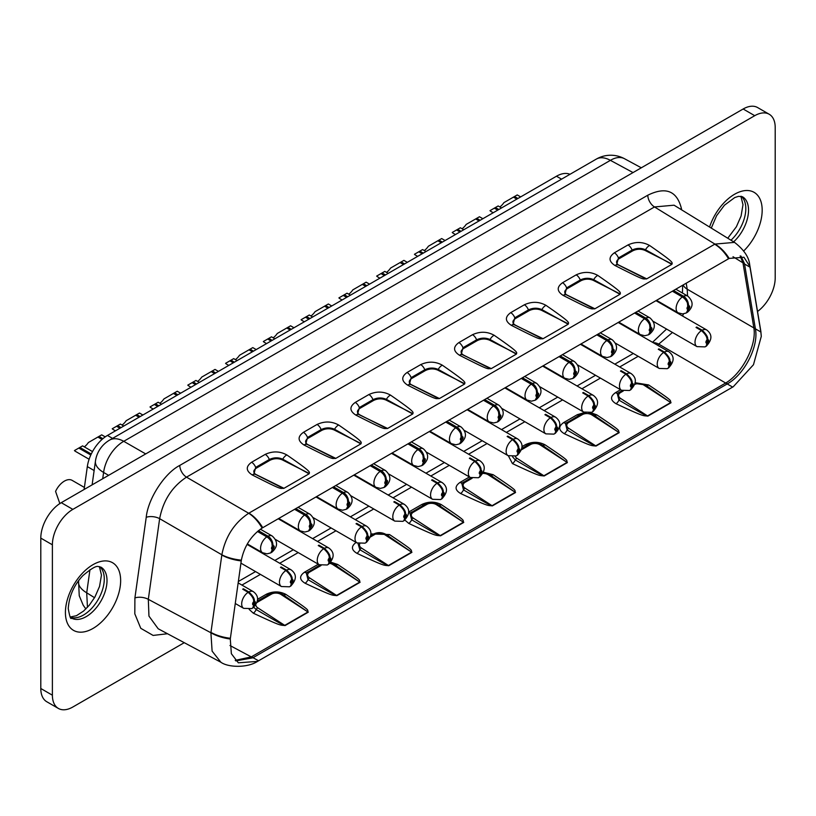 <?xml version="1.0" encoding="UTF-8"?>
<svg xmlns="http://www.w3.org/2000/svg" width="816" height="816" viewBox="0 0 816 816"><rect width="100%" height="100%" fill="white"/><g stroke="black" fill="none" stroke-linecap="round" stroke-linejoin="round"><path stroke-width="1.22" d="M757.534 311.488A28.927 16.708 120 0 0 775.2 277.889L775.2 127.5A28.927 16.708 120 0 0 769.213 114.25A28.927 16.708 120 0 0 754.739 115.688L72.848 509.378A28.927 16.708 120 0 0 52.387 544.802L52.387 695.201A28.927 16.708 120 0 0 58.385 708.441A28.927 16.708 120 0 0 72.848 707.003L184.263 642.682M681.625 209.845L681.37 208.345C676.872 190.822 665.683 186.436 647.802 195.208L179.795 465.406C164.618 473.137 148.002 498.739 146.227 517.313L134.905 597.965L134.813 613.836L140.77 628.31L153.122 635.429L167.515 633.736M179.795 465.406A9.639 5.569 -120 0 0 186.497 477.146C172.135 486.622 163.18 500.463 159.64 518.67L148.318 599.332L148.951 616.1L158.182 628.759L220.891 662.245C228.082 667.519 247.36 668.09 257.489 661.409L733.258 386.743L753.464 364.742L761.287 336.365L760.961 332.622A28.927 19.717 -8.4 0 0 760.828 331.204A28.927 19.717 -8.4 0 0 760.757 330.806M734.533 242.393L674.057 205.193L654.503 206.948L186.497 477.146L248.707 513.264C234.365 522.791 225.41 536.632 221.85 554.788L210.905 632.757L212.109 651.137L220.891 662.245M614.387 252.807C608.43 257.111 608.624 261.344 614.968 265.496C646.731 281.591 642.039 278.725 646.731 278.858L671.823 264.374C672.313 262.426 675.322 263.333 649.607 245.494C642.682 241.699 635.491 241.516 628.024 244.933L614.387 252.807A6.752 3.896 -120 0 1 618.457 257.948L616.825 264.149M562.561 282.724C556.604 287.028 556.798 291.261 563.152 295.412C594.905 311.508 590.213 308.642 594.905 308.785L619.997 294.29C620.497 292.352 623.506 293.26 597.791 275.41C590.855 271.616 583.664 271.432 576.198 274.849L562.561 282.724A6.752 3.896 -120 0 1 566.63 287.875L564.998 294.076M510.734 312.64C504.778 316.955 504.971 321.178 511.326 325.329C543.089 341.435 538.387 338.569 543.079 338.701L568.181 324.217C568.67 322.269 571.679 323.177 545.965 305.337C539.039 301.543 531.838 301.349 524.372 304.776L510.734 312.64A6.752 3.896 -120 0 1 514.804 317.791L513.172 323.993M458.908 342.567C452.951 346.871 453.145 351.104 459.5 355.256C491.263 371.351 486.56 368.485 491.263 368.618L516.355 354.134C516.844 352.186 519.853 353.093 494.139 335.254C487.213 331.459 480.012 331.276 472.546 334.693L458.908 342.567A6.752 3.896 -120 0 1 462.978 347.708L461.356 353.909M407.082 372.484C401.125 376.798 401.329 381.021 407.674 385.172C439.436 401.268 434.744 398.412 439.436 398.545L464.528 384.061C465.018 382.112 468.027 383.02 442.313 365.18C435.387 361.376 428.186 361.192 420.719 364.609L407.082 372.484A6.752 3.896 -120 0 1 411.162 377.635L409.53 383.836M355.266 402.41C349.309 406.715 349.503 410.948 355.847 415.099C387.61 431.195 382.918 428.329 387.61 428.461L412.702 413.977C413.202 412.029 416.211 412.937 390.487 395.097C383.561 391.303 376.37 391.109 368.903 394.536L355.266 402.41A6.752 3.896 -120 0 1 359.336 407.551L357.704 413.753M303.44 432.327C297.483 436.631 297.677 440.864 304.031 445.016C335.784 461.111 331.092 458.245 335.784 458.388L360.876 443.894C361.376 441.946 364.385 442.853 338.671 425.014C331.735 421.219 324.544 421.036 317.077 424.453L303.44 432.327A6.752 3.896 -120 0 1 307.51 437.468L305.878 443.669M251.614 462.244C245.657 466.558 245.851 470.781 252.205 474.932C283.968 491.028 279.266 488.172 283.968 488.305L309.06 473.821C309.55 471.872 312.559 472.78 286.844 454.94C279.919 451.146 272.717 450.952 265.251 454.369L251.614 462.244A6.752 3.896 -120 0 1 255.683 467.395L254.051 473.596M760.961 332.622L749.894 266.526L743.947 257.244L729.157 258.417L262.099 528.074C251.165 535.551 244.259 546.241 241.352 560.143L230.285 639.01A28.927 13.913 -170.9 0 1 210.905 632.757L148.318 599.332A9.639 4.519 -172 0 0 134.905 597.965M230.285 639.01L231.367 653.718L238.333 662.806L257.499 661.399M740.979 256.081L744.498 263.69L755.463 329.174C758.747 346.474 744.457 374.391 727.515 383.765L252.817 657.829L235.793 660.909M687.572 295.994L687.205 289.19L753.862 327.93C756.86 345.015 742.315 373.432 725.669 383.02L251.287 656.9A21.216 10.996 -115.5 0 0 252.817 657.829M635.062 383.469L645.201 384.887A2.897 1.561 123 0 1 645.272 384.928L670.701 402.543L647.527 415.936A5.783 3.335 -120 0 0 647.853 416.129C642.406 415.426 645.15 417.313 616.07 403.736C610.266 400.238 610.062 396.545 615.468 392.669L620.558 389.732M635.215 382.745L648.628 384.948C675.862 403.165 669.181 399.605 671.038 402.747L647.853 416.129M588.877 413.131L593.375 414.803A2.897 1.561 123 0 1 593.446 414.854L618.885 432.47L595.7 445.852A5.783 3.335 -120 0 0 596.027 446.046C590.58 445.342 593.334 447.239 564.254 433.663C558.45 430.154 558.246 426.462 563.642 422.586L577.279 414.712L584.582 412.508M590.774 412.692L596.802 414.865C624.036 433.092 617.355 429.522 619.211 432.664L596.027 446.046M528.758 444.496A2.897 1.673 60 0 1 528.992 444.302C533.195 442.272 537.377 442.415 541.549 444.72A2.897 1.561 123 0 1 541.62 444.771L567.059 462.386L543.874 475.769A5.783 3.335 -120 0 0 544.201 475.973C538.764 475.269 541.508 477.156 512.428 463.58L508.399 455.838M522.026 446.617L525.453 444.638C532.195 441.507 538.703 441.558 544.986 444.781C572.22 463.009 565.539 459.439 567.385 462.58L544.201 475.973M483.215 472.79L489.733 474.647A2.897 1.561 123 0 1 489.794 474.698L515.233 492.303L492.048 505.696A5.783 3.335 -120 0 0 492.374 505.889C486.938 505.186 489.682 507.073 460.601 493.507C454.798 489.998 454.594 486.305 459.989 482.429L469.445 476.972M483.46 472.229L493.16 474.708C520.394 492.925 513.713 489.365 515.559 492.507L492.374 505.889M425.105 504.339A2.897 1.673 60 0 1 425.34 504.145C429.542 502.115 433.735 502.258 437.906 504.563A2.897 1.561 123 0 1 437.978 504.614L463.406 522.23L440.222 535.612A5.783 3.335 -120 0 0 440.558 535.816C435.112 535.112 437.855 536.999 408.775 523.423L404.848 520.057M408.694 512.05L421.811 504.482C428.543 501.35 435.061 501.401 441.334 504.625C468.568 522.852 461.887 519.282 463.743 522.424L440.558 535.816M373.279 534.256A2.897 1.673 60 0 1 373.524 534.062C377.716 532.032 381.908 532.175 386.08 534.48A2.897 1.561 123 0 1 386.152 534.531L411.59 552.146L388.406 565.529A5.783 3.335 -120 0 0 388.732 565.733C383.285 565.029 386.029 566.916 356.959 553.34C351.145 549.841 350.951 546.149 356.347 542.273M370.913 533.909L389.507 534.551C416.741 552.769 410.06 549.199 411.917 552.35L388.732 565.733M330.205 562.816L334.254 564.407A2.897 1.561 123 0 1 334.325 564.458L359.764 582.073L336.58 595.456A5.783 3.335 -120 0 0 336.906 595.649C331.459 594.946 334.213 596.833 305.133 583.267C299.329 579.758 299.125 576.065 304.521 572.189L318.342 564.213M330.766 562.163L337.691 564.468C364.915 582.695 358.234 579.125 360.091 582.267L336.906 595.649M269.637 594.099A2.897 1.673 60 0 1 269.872 593.905C274.074 591.875 278.256 592.018 282.438 594.323A2.897 1.561 123 0 1 282.499 594.374L307.938 611.99L284.753 625.372A5.783 3.335 -120 0 0 285.08 625.576C279.643 624.872 282.387 626.759 253.307 613.183L249.166 609.389M257.581 599.291L266.332 594.242C273.074 591.11 279.582 591.161 285.865 594.385C313.099 612.612 306.418 609.042 308.264 612.184L285.08 625.576M657.482 345.158L672.466 332.459M682.584 316.037L683.502 313.854M740.143 255.928L742.968 262.854A21.216 12.393 164.7 0 1 744.498 263.69M229.969 645.517L251.287 656.9L235.232 660.358M241.352 560.143A28.927 13.046 -173.5 0 1 221.85 554.788L159.64 518.67A9.639 4.519 -172 0 0 146.227 517.313M262.099 528.074A28.927 16.198 -118.5 0 0 248.707 513.264L714.918 244.096L654.503 206.948A9.639 5.569 -120 0 1 647.802 195.208M749.894 266.526A28.927 18.819 -10.9 0 0 749.669 264.619L749.843 265.567A28.927 19.349 -9.5 0 0 749.751 265.098M729.157 258.417A28.927 17.207 -121.6 0 0 714.918 244.096L734.522 242.383M733.003 256.724L742.968 262.854L753.862 327.93A21.216 15.3 175.3 0 1 755.463 329.174M653.279 342.74A17.36 10.027 60 0 1 659.012 344.27L725.669 383.02A21.216 13.372 -124.8 0 0 727.515 383.765M705.707 346.443A7.711 4.049 -124.2 0 0 706.279 346.168A7.711 4.049 -124.2 0 0 706.993 345.362L706.615 345.148M706.993 345.362L707.625 339.711C708.237 337.416 706.421 334.254 702.168 330.215A9.639 5.569 -60 0 1 706.646 329.929C712.429 334.315 712.307 339.731 706.279 346.168M706.942 343.148L706.942 340.099A1.928 1.112 120 0 0 705.922 342.21A1.928 1.112 120 0 0 706.942 343.148L706.309 345.76A7.711 4.825 64.5 0 1 705.024 346.882L697.007 346.627A9.639 5.569 -60 0 1 695.467 339.119A9.639 5.569 -60 0 1 701.485 330.613C705.616 334.407 707.431 337.569 706.942 340.099M696.711 327.859L696.711 327.063L702.168 330.215M696.711 327.063A9.639 5.569 120 0 0 696.028 327.461L701.485 330.613M667.927 368.251A7.711 4.049 -124.2 0 0 668.498 367.975A7.711 4.049 -124.2 0 0 669.212 367.18L668.834 366.955M669.212 367.18L669.844 361.519C670.456 359.234 668.641 356.072 664.387 352.033A9.639 5.569 -60 0 1 668.875 351.737C674.659 356.133 674.536 361.539 668.498 367.975M669.161 364.956L669.161 361.906A1.928 1.112 120 0 0 668.141 364.028A1.928 1.112 120 0 0 669.161 364.956L668.539 367.567A7.711 4.825 64.5 0 1 667.253 368.689L659.226 368.444A9.639 5.569 -60 0 1 657.686 360.927A9.639 5.569 -60 0 1 663.714 352.42C667.835 356.215 669.661 359.377 669.161 361.906M658.94 349.666L658.94 348.881L664.387 352.033M658.94 348.881A9.639 5.569 120 0 0 658.257 349.268L663.714 352.42M630.156 390.058A7.711 4.049 -124.2 0 0 630.727 389.783A7.711 4.049 -124.2 0 0 631.441 388.987L631.054 388.763M631.441 388.987L632.074 383.326C632.686 381.041 630.87 377.879 626.617 373.84A9.639 5.569 -60 0 1 631.094 373.544C636.878 377.941 636.755 383.357 630.727 389.783M631.39 386.774L631.39 383.724A1.928 1.112 120 0 0 630.37 385.835A1.928 1.112 120 0 0 631.39 386.774L630.758 389.385A7.711 4.825 64.5 0 1 629.473 390.497L621.455 390.252A9.639 5.569 -60 0 1 619.915 382.745A9.639 5.569 -60 0 1 625.933 374.228C630.064 378.022 631.88 381.184 631.39 383.724M621.16 371.474L621.16 370.688L626.617 373.84M621.16 370.688A9.639 5.569 120 0 0 620.476 371.086L625.933 374.228M592.375 411.866A7.711 4.049 -124.2 0 0 592.946 411.59A7.711 4.049 -124.2 0 0 593.66 410.795L593.283 410.581M593.66 410.795L594.293 405.134C594.905 402.849 593.089 399.687 588.836 395.648A9.639 5.569 -60 0 1 593.324 395.362C599.107 399.748 598.975 405.164 592.946 411.59M593.609 408.581L593.609 405.532A1.928 1.112 120 0 0 592.589 407.643A1.928 1.112 120 0 0 593.609 408.581L592.977 411.193A7.711 4.825 64.5 0 1 591.692 412.315L583.675 412.06A9.639 5.569 -60 0 1 582.134 404.552A9.639 5.569 -60 0 1 588.152 396.046C592.283 399.84 594.099 403.002 593.609 405.532M583.379 393.281L583.379 392.496L588.836 395.648M583.379 392.496A9.639 5.569 120 0 0 582.706 392.894L588.152 396.046M554.594 433.684A7.711 4.049 -124.2 0 0 555.166 433.408A7.711 4.049 -124.2 0 0 555.89 432.602L555.502 432.388M555.89 432.602L556.512 426.952C557.134 424.657 555.308 421.495 551.065 417.455A9.639 5.569 -60 0 1 555.543 417.17C561.326 421.556 561.204 426.972 555.166 433.408M555.839 430.389L555.839 427.339A1.928 1.112 120 0 0 554.809 429.461A1.928 1.112 120 0 0 555.839 430.389L555.206 433A7.711 4.825 64.5 0 1 553.921 434.122L545.894 433.867A9.639 5.569 -60 0 1 544.354 426.36A9.639 5.569 -60 0 1 550.382 417.853C554.503 421.648 556.328 424.81 555.839 427.339M545.608 415.099L545.608 414.314L551.065 417.455M545.608 414.314A9.639 5.569 120 0 0 544.925 414.701L550.382 417.853M516.824 455.491A7.711 4.049 -124.2 0 0 517.395 455.216A7.711 4.049 -124.2 0 0 518.109 454.42L517.732 454.196M518.109 454.42L518.741 448.759C519.353 446.474 517.538 443.312 513.284 439.273A9.639 5.569 -60 0 1 517.762 438.977C523.546 443.374 523.423 448.78 517.395 455.216M518.058 452.197L518.058 449.147A1.928 1.112 120 0 0 517.038 451.268A1.928 1.112 120 0 0 518.058 452.197L517.426 454.808A7.711 4.825 64.5 0 1 516.14 455.93L508.123 455.685A9.639 5.569 -60 0 1 506.583 448.178A9.639 5.569 -60 0 1 512.601 439.661C516.732 443.455 518.548 446.617 518.058 449.147M507.827 436.907L507.827 436.121L513.284 439.273M507.827 436.121A9.639 5.569 120 0 0 507.144 436.509L512.601 439.661M479.043 477.299A7.711 4.049 -124.2 0 0 479.614 477.023A7.711 4.049 -124.2 0 0 480.328 476.228L479.951 476.003M480.328 476.228L480.961 470.567C481.573 468.282 479.757 465.12 475.504 461.081A9.639 5.569 -60 0 1 479.992 460.785C485.775 465.181 485.653 470.597 479.614 477.023M480.277 474.014L480.277 470.965A1.928 1.112 120 0 0 479.257 473.076A1.928 1.112 120 0 0 480.277 474.014L479.645 476.626A7.711 4.825 64.5 0 1 478.37 477.737L470.342 477.493A9.639 5.569 -60 0 1 468.802 469.985A9.639 5.569 -60 0 1 474.83 461.468C478.951 465.263 480.767 468.425 480.277 470.965M470.057 458.714L470.057 457.929L475.504 461.081M470.057 457.929A9.639 5.569 120 0 0 469.373 458.327L474.83 461.468M441.262 499.106A7.711 4.049 -124.2 0 0 441.844 498.831A7.711 4.049 -124.2 0 0 442.558 498.035L442.17 497.821M442.558 498.035L443.19 492.374C443.802 490.09 441.976 486.928 437.733 482.888A9.639 5.569 -60 0 1 442.211 482.603C447.994 486.989 447.872 492.405 441.844 498.831M442.507 495.822L442.507 492.772A1.928 1.112 120 0 0 441.476 494.884A1.928 1.112 120 0 0 442.507 495.822L441.874 498.433A7.711 4.825 64.5 0 1 440.589 499.555L432.572 499.3A9.639 5.569 -60 0 1 431.021 491.793A9.639 5.569 -60 0 1 437.05 483.286C441.181 487.081 442.996 490.243 442.507 492.772M432.276 480.532L432.276 479.737L437.733 482.888M432.276 479.737A9.639 5.569 120 0 0 431.593 480.134L437.05 483.286M403.492 520.924A7.711 4.049 -124.2 0 0 404.063 520.649A7.711 4.049 -124.2 0 0 404.777 519.853L404.399 519.629M404.777 519.853L405.409 514.192C406.021 511.897 404.206 508.735 399.952 504.696A9.639 5.569 -60 0 1 404.43 504.41C410.213 508.807 410.091 514.213 404.063 520.649M404.726 517.63L404.726 514.58A1.928 1.112 120 0 0 403.706 516.701A1.928 1.112 120 0 0 404.726 517.63L404.093 520.241A7.711 4.825 64.5 0 1 402.808 521.363L394.791 521.108A9.639 5.569 -60 0 1 393.251 513.601A9.639 5.569 -60 0 1 399.269 505.094C403.4 508.888 405.215 512.05 404.726 514.58M394.495 502.34L394.495 501.554L399.952 504.696M394.495 501.554A9.639 5.569 120 0 0 393.812 501.942L399.269 505.094M365.711 542.732A7.711 4.049 -124.2 0 0 366.282 542.456A7.711 4.049 -124.2 0 0 366.996 541.661L366.619 541.436M366.996 541.661L367.628 536C368.251 533.715 366.425 530.553 362.182 526.514A9.639 5.569 -60 0 1 366.659 526.218C372.443 530.614 372.32 536.02 366.282 542.456M366.945 539.437L366.945 536.398A1.928 1.112 120 0 0 365.925 538.509A1.928 1.112 120 0 0 366.945 539.437L366.323 542.048A7.711 4.825 64.5 0 1 365.038 543.17L357.01 542.926A9.639 5.569 -60 0 1 355.47 535.418A9.639 5.569 -60 0 1 361.498 526.901C365.619 530.696 367.445 533.858 366.945 536.398M356.725 524.147L356.725 523.362L362.182 526.514M356.725 523.362A9.639 5.569 120 0 0 356.041 523.75L361.498 526.901M327.94 564.539A7.711 4.049 -124.2 0 0 328.511 564.264A7.711 4.049 -124.2 0 0 329.225 563.468L328.838 563.254M329.225 563.468L329.858 557.807C330.47 555.523 328.654 552.361 324.401 548.321A9.639 5.569 -60 0 1 328.879 548.026C334.662 552.422 334.54 557.838 328.511 564.264M329.174 561.255L329.174 558.205A1.928 1.112 120 0 0 328.154 560.317A1.928 1.112 120 0 0 329.174 561.255L328.542 563.866A7.711 4.825 64.5 0 1 327.257 564.988L319.24 564.733A9.639 5.569 -60 0 1 317.699 557.226A9.639 5.569 -60 0 1 323.717 548.719C327.848 552.503 329.664 555.665 329.174 558.205M318.944 545.955L318.944 545.17L324.401 548.321M318.944 545.17A9.639 5.569 120 0 0 318.26 545.567L323.717 548.719M290.159 586.347A7.711 4.049 -124.2 0 0 290.731 586.072A7.711 4.049 -124.2 0 0 291.445 585.276L291.067 585.062M291.445 585.276L292.077 579.615C292.689 577.33 290.873 574.168 286.62 570.129A9.639 5.569 -60 0 1 291.108 569.843C296.891 574.229 296.759 579.646 290.731 586.072M291.394 583.063L291.394 580.013A1.928 1.112 120 0 0 290.374 582.124A1.928 1.112 120 0 0 291.394 583.063L290.761 585.674A7.711 4.825 64.5 0 1 289.476 586.796L281.459 586.541A9.639 5.569 -60 0 1 279.919 579.034A9.639 5.569 -60 0 1 285.937 570.527C290.068 574.321 291.883 577.483 291.394 580.013M281.163 567.773L281.163 566.977L286.62 570.129M281.163 566.977A9.639 5.569 120 0 0 280.49 567.375L285.937 570.527M252.379 608.165A7.711 4.049 -124.2 0 0 252.95 607.889A7.711 4.049 -124.2 0 0 253.674 607.094L253.286 606.869M253.674 607.094L254.296 601.433C254.918 599.148 253.093 595.976 248.849 591.937A9.639 5.569 -60 0 1 253.327 591.651C259.111 596.047 258.988 601.453 252.95 607.889M253.623 604.87L253.623 601.82A1.928 1.112 120 0 0 252.593 603.942A1.928 1.112 120 0 0 253.623 604.87L252.991 607.481A7.711 4.825 64.5 0 1 251.705 608.603L243.688 608.348A9.639 5.569 -60 0 1 242.138 600.841A9.639 5.569 -60 0 1 248.166 592.334C252.287 596.129 254.113 599.291 253.623 601.82M243.392 589.58L243.392 588.795L248.849 591.937M243.392 588.795A9.639 5.569 120 0 0 242.709 589.183L248.166 592.334M682.349 296.963A7.711 4.049 55.8 0 1 687.419 302.94L688.051 309.335L686.327 312.977L682.553 313.936L678.116 312.814A9.639 5.569 -60 0 1 676.535 305.47A9.639 5.569 -60 0 1 682.349 296.963L672.364 291.19M688.735 305.888L688.735 308.938A1.928 1.112 120 0 0 689.755 306.826A1.928 1.112 120 0 0 688.735 305.888L688.102 302.552A7.711 4.825 -115.5 0 0 683.533 296.269A9.639 5.569 -60 0 1 687.766 296.106C693.692 301.532 693.518 306.969 687.256 312.436L688.735 308.938M688.102 302.552L686.878 301.838M673.547 290.506L683.533 296.269M644.569 318.77A7.711 4.049 55.8 0 1 649.648 324.748L650.281 331.143L648.547 334.784L644.773 335.743L640.346 334.621A9.639 5.569 -60 0 1 638.755 327.277A9.639 5.569 -60 0 1 644.569 318.77L634.583 313.007M650.954 327.695L650.954 330.745A1.928 1.112 120 0 0 651.984 328.634A1.928 1.112 120 0 0 650.954 327.695L650.332 324.36L649.097 323.646M649.006 334.489L650.954 330.745M650.332 324.36A7.711 4.825 -115.5 0 0 645.762 318.087A9.639 5.569 -60 0 1 649.985 317.914C655.911 323.34 655.748 328.777 649.475 334.244M635.776 312.314L645.762 318.087M606.788 340.578A7.711 4.049 55.8 0 1 611.867 346.565L612.5 352.951L610.766 356.592L607.002 357.551L602.565 356.429A9.639 5.569 -60 0 1 600.974 349.085A9.639 5.569 -60 0 1 606.788 340.578L596.802 334.815M613.183 349.513L613.183 352.553A1.928 1.112 120 0 0 614.203 350.441A1.928 1.112 120 0 0 613.183 349.513L612.551 346.168L611.327 345.464M611.225 356.296L613.183 352.553M612.551 346.168A7.711 4.825 -115.5 0 0 607.981 339.895A9.639 5.569 -60 0 1 612.204 339.731C618.14 345.148 617.967 350.594 611.704 356.051M597.995 334.132L607.981 339.895M569.017 362.386A7.711 4.049 55.8 0 1 574.087 368.373L574.719 374.758L572.995 378.4L569.221 379.358L564.784 378.247A9.639 5.569 -60 0 1 563.203 370.892A9.639 5.569 -60 0 1 569.017 362.386L559.031 356.623M575.402 371.321L575.402 374.371A1.928 1.112 120 0 0 576.433 372.249A1.928 1.112 120 0 0 575.402 371.321L574.77 367.975L573.546 367.271M573.444 378.114L575.402 374.371M574.77 367.975A7.711 4.825 -115.5 0 0 570.2 361.702A9.639 5.569 -60 0 1 574.433 361.539C580.36 366.955 580.186 372.402 573.923 377.859M560.215 355.939L570.2 361.702M531.236 384.203A7.711 4.049 55.8 0 1 536.316 390.181L536.948 396.576L535.214 400.217L531.44 401.176L527.014 400.054A9.639 5.569 -60 0 1 525.422 392.71A9.639 5.569 -60 0 1 531.236 384.203L521.251 378.44M537.632 393.128L537.632 396.178A1.928 1.112 120 0 0 538.652 394.067A1.928 1.112 120 0 0 537.632 393.128L536.999 389.793L535.775 389.079M535.673 399.922L537.632 396.178M536.999 389.793A7.711 4.825 -115.5 0 0 532.43 383.51A9.639 5.569 -60 0 1 536.653 383.347C542.579 388.773 542.416 394.21 536.153 399.677M522.444 377.747L532.43 383.51M493.466 406.011A7.711 4.049 55.8 0 1 498.535 411.988L499.168 418.384L497.434 422.025L493.67 422.984L489.233 421.862A9.639 5.569 -60 0 1 487.652 414.518A9.639 5.569 -60 0 1 493.466 406.011L483.48 400.248M499.851 414.936L499.851 417.986A1.928 1.112 120 0 0 500.871 415.874A1.928 1.112 120 0 0 499.851 414.936L499.219 411.601L497.995 410.897M497.893 421.729L499.851 417.986M499.219 411.601A7.711 4.825 -115.5 0 0 494.649 405.328A9.639 5.569 -60 0 1 498.872 405.164C504.808 410.581 504.635 416.017 498.372 421.484M484.663 399.565L494.649 405.328M455.685 427.819A7.711 4.049 55.8 0 1 460.765 433.806L461.397 440.191L459.663 443.833L455.889 444.791L451.452 443.669A9.639 5.569 -60 0 1 449.871 436.325A9.639 5.569 -60 0 1 455.685 427.819L445.699 422.056M462.07 436.754L462.07 439.804A1.928 1.112 120 0 0 463.1 437.682A1.928 1.112 120 0 0 462.07 436.754L461.438 433.408L460.214 432.704M460.112 443.537L462.07 439.804M461.438 433.408A7.711 4.825 -115.5 0 0 456.868 427.135A9.639 5.569 -60 0 1 461.101 426.972C467.027 432.388 466.864 437.835 460.591 443.292M446.893 421.372L456.868 427.135M417.904 449.626A7.711 4.049 55.8 0 1 422.984 455.614L423.616 461.999L421.882 465.64L418.108 466.609L413.681 465.487A9.639 5.569 -60 0 1 412.09 458.143A9.639 5.569 -60 0 1 417.904 449.626L407.918 443.863M424.3 458.561L424.3 461.611A1.928 1.112 120 0 0 425.32 459.49A1.928 1.112 120 0 0 424.3 458.561L423.667 455.216L422.443 454.512M422.341 465.355L424.3 461.611M423.667 455.216A7.711 4.825 -115.5 0 0 419.098 448.943A9.639 5.569 -60 0 1 423.32 448.78C429.247 454.196 429.083 459.643 422.821 465.11M409.112 443.18L419.098 448.943M380.134 471.444A7.711 4.049 55.8 0 1 385.203 477.421L385.835 483.817L384.112 487.458L380.338 488.417L375.901 487.295A9.639 5.569 -60 0 1 374.32 479.951A9.639 5.569 -60 0 1 380.134 471.444L370.148 465.681M386.519 480.369L386.519 483.419A1.928 1.112 120 0 0 387.539 481.307A1.928 1.112 120 0 0 386.519 480.369L385.886 477.034L384.662 476.32M384.56 487.162L386.519 483.419M385.886 477.034A7.711 4.825 -115.5 0 0 381.317 470.75A9.639 5.569 -60 0 1 385.55 470.587C391.476 476.014 391.303 481.45 385.04 486.917M371.331 464.987L381.317 470.75M342.353 493.252A7.711 4.049 55.8 0 1 347.432 499.239L348.065 505.624L346.331 509.266L342.557 510.224L338.13 509.102A9.639 5.569 -60 0 1 336.539 501.758A9.639 5.569 -60 0 1 342.353 493.252L332.367 487.489M348.748 502.177L348.748 505.226A1.928 1.112 120 0 0 349.768 503.115A1.928 1.112 120 0 0 348.748 502.177L348.116 498.841L346.882 498.137M346.79 508.97L348.748 505.226M348.116 498.841A7.711 4.825 -115.5 0 0 343.546 492.568A9.639 5.569 -60 0 1 347.769 492.405C353.695 497.821 353.532 503.258 347.269 508.725M333.56 486.805L343.546 492.568M304.572 515.059A7.711 4.049 55.8 0 1 309.652 521.047L310.284 527.432L308.55 531.073L304.786 532.032L300.349 530.91A9.639 5.569 -60 0 1 298.758 523.566A9.639 5.569 -60 0 1 304.572 515.059L294.586 509.296M310.967 523.994L310.967 527.044A1.928 1.112 120 0 0 311.987 524.923A1.928 1.112 120 0 0 310.967 523.994L310.335 520.649L309.111 519.945M309.009 530.777L310.967 527.044M310.335 520.649A7.711 4.825 -115.5 0 0 305.765 514.376A9.639 5.569 -60 0 1 309.988 514.213C315.925 519.629 315.751 525.076 309.488 530.533M295.78 508.613L305.765 514.376M266.801 536.877A7.711 4.049 55.8 0 1 271.881 542.854L272.503 549.239L270.779 552.881L267.005 553.85L262.568 552.728A9.639 5.569 -60 0 1 260.987 545.384A9.639 5.569 -60 0 1 266.801 536.877L257.458 531.481M273.187 545.802L273.187 548.852A1.928 1.112 120 0 0 274.217 546.74A1.928 1.112 120 0 0 273.187 545.802L272.554 542.456L271.33 541.753M271.228 552.595L273.187 548.852M272.554 542.456A7.711 4.825 -115.5 0 0 267.985 536.183A9.639 5.569 -60 0 1 272.218 536.02C278.144 541.436 277.97 546.883 271.708 552.35M258.427 530.665L267.985 536.183M616.07 403.736A5.783 3.162 -64.1 0 0 618.956 400.126A2.897 1.561 -57 0 1 620.568 398.412L647.527 415.936C643.457 414.232 646.405 416.18 618.956 400.126L617.294 393.649L618.763 392.527A2.897 1.673 60 0 1 619.007 392.333A2.897 1.673 60 0 1 620.578 392.557L623.24 391.017M645.629 385.162A5.783 3.621 122.6 0 0 648.628 384.948M634.797 384.387A6.752 4.131 -176.8 0 1 643.753 385.03L670.701 402.543A5.783 3.346 -120 0 0 671.038 402.747M564.254 433.663A5.783 3.162 -64.1 0 0 567.14 430.042A2.897 1.561 -57 0 1 568.742 428.329L595.7 445.852C591.631 444.159 594.578 446.107 567.14 430.042L565.478 423.565L566.936 422.453A2.897 1.673 60 0 1 567.181 422.26A2.897 1.673 60 0 1 568.752 422.474L582.389 414.61A6.752 4.131 -176.8 0 1 591.926 414.946L618.885 432.47A5.783 3.346 -120 0 0 619.211 432.664M593.813 415.089A5.783 3.621 122.6 0 0 596.802 414.865M512.428 463.58A5.783 3.162 -64.1 0 0 515.314 459.959A2.897 1.561 -57 0 1 516.916 458.255L543.874 475.769C539.815 474.076 542.752 476.024 515.314 459.959L512.57 456.807M541.987 445.006A5.783 3.621 122.6 0 0 544.986 444.781M521.485 449.769L530.563 444.526A6.752 4.131 -176.8 0 1 540.1 444.863L567.059 462.386A5.783 3.346 -120 0 0 567.385 462.58M460.601 493.507A5.783 3.162 -64.1 0 0 463.488 489.886A2.897 1.561 -57 0 1 465.1 488.172L492.048 505.696C487.988 503.992 490.936 505.951 463.488 489.886L461.825 483.409L463.294 482.287A2.897 1.673 60 0 1 463.529 482.093A2.897 1.673 60 0 1 465.11 482.317L472.138 478.258M490.161 474.922A5.783 3.621 122.6 0 0 493.16 474.708M482.899 473.402A6.752 4.131 -176.8 0 1 488.284 474.79L515.233 492.303A5.783 3.346 -120 0 0 515.559 492.507M408.775 523.423A5.783 3.162 -64.1 0 0 411.662 519.802A2.897 1.561 -57 0 1 413.273 518.089L440.222 535.612C436.162 533.919 439.11 535.867 411.662 519.802L409.999 513.325L411.468 512.213A2.897 1.673 60 0 1 411.703 512.02A2.897 1.673 60 0 1 413.284 512.244L426.921 504.37A6.752 4.131 -176.8 0 1 436.458 504.706L463.406 522.23A5.783 3.346 -120 0 0 463.743 522.424M438.335 504.849A5.783 3.621 122.6 0 0 441.334 504.625M356.959 553.34A5.783 3.162 -64.1 0 0 359.846 549.719A2.897 1.561 -57 0 1 361.447 548.015L388.406 565.529C384.336 563.836 387.284 565.784 359.846 549.719L358.02 543.415M386.519 534.766A5.783 3.621 122.6 0 0 389.507 534.551M370.372 537.01L375.095 534.286A6.752 4.131 -176.8 0 1 384.632 534.623L411.59 552.146A5.783 3.346 -120 0 0 411.917 552.35M305.133 583.267A5.783 3.162 -64.1 0 0 308.02 579.646A2.897 1.561 -57 0 1 309.621 577.932L336.58 595.456C332.52 593.752 335.458 595.711 308.02 579.646L306.357 573.169L307.816 572.047A2.897 1.673 60 0 1 308.06 571.863A2.897 1.673 60 0 1 309.631 572.077L321.025 565.508M334.693 564.682A5.783 3.621 122.6 0 0 337.691 564.468M329.674 563.346A6.752 4.131 -176.8 0 1 332.806 564.55L359.764 582.073A5.783 3.346 -120 0 0 360.091 582.267M253.307 613.183A5.783 3.162 -64.1 0 0 256.193 609.562A2.897 1.561 -57 0 1 257.805 607.849L284.753 625.372C280.694 623.679 283.642 625.627 256.193 609.562L253.776 607.267M282.866 594.609A5.783 3.621 122.6 0 0 285.865 594.385M256.999 602.575A6.752 4.131 -176.8 0 1 257.815 602.004L271.453 594.13A6.752 4.131 -176.8 0 1 280.99 594.466L307.938 611.99A5.783 3.346 -120 0 0 308.264 612.184M616.733 264.058L646.731 278.858M618.038 264.986A6.752 3.59 118 0 0 614.968 265.496M671.823 264.374L645.527 249.757C641.039 247.819 636.562 247.931 632.094 250.073A6.752 3.896 -120 0 0 628.024 244.933M672.047 264.037L644.997 250.4A0.969 0.592 -63.2 0 0 645.527 249.757A6.752 4.06 -56.1 0 1 649.607 245.494M564.907 293.984L594.905 308.785M566.212 294.902A6.752 3.59 118 0 0 563.152 295.412M619.997 294.29L593.701 279.674C589.223 277.746 584.746 277.848 580.268 280A6.752 3.896 -120 0 0 576.198 274.849M620.221 293.964L593.181 280.316A0.969 0.592 -63.2 0 0 593.701 279.674A6.752 4.06 -56.1 0 1 597.781 275.41M511.326 325.329A6.752 3.59 118 0 1 514.386 324.829L543.079 338.701M568.181 324.217L541.885 309.601C537.397 307.663 532.919 307.765 528.442 309.917A6.752 3.896 -120 0 0 524.372 304.776M568.395 323.881L541.355 310.233A0.969 0.592 -63.2 0 0 541.885 309.601A6.752 4.06 -56.1 0 1 545.965 305.337M459.5 355.256A6.752 3.59 118 0 1 462.57 354.746L491.263 368.618M516.355 354.134L490.059 339.517C485.571 337.579 481.093 337.691 476.615 339.833A6.752 3.896 -120 0 0 472.546 334.693M516.569 353.807L489.529 340.16A0.969 0.592 -63.2 0 0 490.059 339.517A6.752 4.06 -56.1 0 1 494.139 335.254M409.438 383.744L439.436 398.545M410.744 384.662A6.752 3.59 118 0 0 407.674 385.172M464.528 384.061L438.233 369.434C433.745 367.506 429.267 367.608 424.799 369.76A6.752 3.896 -120 0 0 420.719 364.609M464.743 383.724L437.702 370.076A0.969 0.592 -63.2 0 0 438.233 369.434A6.752 4.06 -56.1 0 1 442.313 365.18M355.847 415.099A6.752 3.59 118 0 1 358.918 414.589L387.61 428.461M412.702 413.977L386.407 399.361C381.929 397.423 377.441 397.525 372.973 399.677A6.752 3.896 -120 0 0 368.903 394.536M412.927 413.641L385.876 399.993A0.969 0.592 -63.2 0 0 386.407 399.361A6.752 4.06 -56.1 0 1 390.487 395.097M305.786 443.588L335.784 458.388M307.091 444.506A6.752 3.59 118 0 0 304.031 445.016M360.876 443.894L334.58 429.277C330.103 427.339 325.625 427.451 321.147 429.593A6.752 3.896 -120 0 0 317.077 424.453M361.1 443.567L334.06 429.92A0.969 0.592 -63.2 0 0 334.58 429.277A6.752 4.06 -56.1 0 1 338.671 425.014M253.97 473.504L283.968 488.305M255.275 474.422A6.752 3.59 118 0 0 252.205 474.932M309.06 473.821L282.764 459.194C278.276 457.266 273.799 457.368 269.321 459.52A6.752 3.896 -120 0 0 265.251 454.369M309.274 473.484L282.234 459.836A0.969 0.592 -63.2 0 0 282.764 459.194A6.752 4.06 -56.1 0 1 286.844 454.94M58.385 708.441L46.787 701.75A28.927 16.708 -60 0 1 40.8 688.5L40.8 538.111A28.927 16.708 -60 0 1 61.261 502.676L743.152 108.997A28.927 16.708 -60 0 1 757.615 107.559L769.213 114.25M596.292 159.11A28.927 16.708 60 0 1 610.399 160.344A28.927 16.748 -61.6 0 1 624.515 158.722A28.927 28.927 0 0 0 596.292 159.11L109.63 440.079A28.927 16.708 60 0 1 123.746 441.313L610.399 160.344L633.022 172.574M84.109 489.488L87.322 466.599A28.927 16.708 -60 0 1 107.467 435.448L556.471 176.225A28.927 16.708 -60 0 1 569.976 174.308M493.221 212.741L491.11 211.528A15.433 8.905 -60 0 1 489.998 210.661L495.414 207.529L498.831 209.498M516.834 199.104L513.417 197.135L507.654 200.471M520.649 196.901L517.242 194.932L514.508 196.513L517.925 198.482M499.851 206.948A11.577 6.681 120 0 0 503.911 202.633L514.508 196.513M501.554 207.927L498.148 205.958L495.414 207.529M479.053 220.922L475.646 218.953L469.883 222.278M482.868 218.719L479.461 216.75L476.738 218.321L480.145 220.289M462.08 228.755A11.577 6.681 120 0 0 466.14 224.441L476.738 218.321M455.44 234.549L453.339 233.335A15.433 8.905 -60 0 1 452.227 232.468L457.643 229.347L461.05 231.316M463.774 229.735L460.367 227.766L457.643 229.347M441.272 242.729L437.866 240.761L432.103 244.086M445.097 240.526L441.691 238.558L438.957 240.128L442.364 242.097M424.3 250.563A11.577 6.681 120 0 0 428.359 246.248L438.957 240.128M417.659 256.357L415.558 255.143A15.433 8.905 -60 0 1 414.446 254.286L419.863 251.155L423.269 253.123M426.003 251.552L422.596 249.584L419.863 251.155M403.502 264.537L400.095 262.568L394.322 265.904M407.317 262.334L403.91 260.365L401.176 261.946L404.593 263.905M386.529 272.381A11.577 6.681 120 0 0 390.589 268.056L401.176 261.946M379.889 278.174L377.788 276.961A15.433 8.905 -60 0 1 376.666 276.094L382.092 272.962L385.499 274.931M388.222 273.36L384.815 271.391L382.092 272.962M365.721 286.355L362.314 284.386L356.551 287.711M369.536 284.141L366.129 282.173L363.406 283.754L366.812 285.722M348.748 294.188A11.577 6.681 120 0 0 352.808 289.874L363.406 283.754M342.108 299.982L340.007 298.768A15.433 8.905 -60 0 1 338.895 297.901L344.311 294.78L347.718 296.738M350.452 295.168L347.035 293.199L344.311 294.78M327.94 308.162L324.533 306.194L318.77 309.519M331.765 305.959L328.358 303.991L325.625 305.561L329.032 307.53M310.967 315.996A11.577 6.681 120 0 0 315.027 311.681L325.625 305.561M304.337 321.79L302.226 320.576A15.433 8.905 -60 0 1 301.114 319.719L306.53 316.588L309.947 318.556M312.671 316.975L309.264 315.007L306.53 316.588M290.17 329.97L286.763 328.001L281 331.327M293.984 327.767L290.578 325.798L287.854 327.369L291.261 329.338M273.197 337.804A11.577 6.681 120 0 0 277.256 333.489L287.854 327.369M266.557 343.607L264.455 342.383A15.433 8.905 -60 0 1 263.333 341.527L268.76 338.395L272.167 340.364M274.89 338.793L271.483 336.824L268.76 338.395M252.389 351.778L248.982 349.809L243.219 353.144M256.214 349.574L252.797 347.606L250.073 349.187L253.48 351.155M235.416 359.621A11.577 6.681 120 0 0 239.476 355.297L250.073 349.187M228.776 365.415L226.675 364.201A15.433 8.905 -60 0 1 225.563 363.334L230.979 360.203L234.386 362.171M237.119 360.601L233.713 358.632L230.979 360.203M214.618 373.595L211.201 371.627L205.438 374.952M218.433 371.382L215.026 369.413L212.293 370.994L215.71 372.963M197.635 381.429A11.577 6.681 120 0 0 201.695 377.114L212.293 370.994M191.005 387.223L188.894 386.009A15.433 8.905 -60 0 1 187.782 385.142L193.208 382.021L196.615 383.989M199.339 382.408L195.932 380.44L193.208 382.021M176.837 395.403L173.431 393.434L167.668 396.76M180.652 393.2L177.245 391.231L174.522 392.802L177.929 394.771M159.865 403.237A11.577 6.681 120 0 0 163.924 398.922L174.522 392.802M153.224 409.03L151.123 407.816A15.433 8.905 -60 0 1 150.011 406.96L155.428 403.828L158.834 405.797M161.568 404.216L158.151 402.247L155.428 403.828M139.057 417.211L135.65 415.242L129.887 418.567M142.882 415.007L139.475 413.039L136.741 414.61L140.148 416.578M122.084 425.044A11.577 6.681 120 0 0 126.143 420.73L136.741 414.61M115.444 430.848L113.342 429.634A15.433 8.905 -60 0 1 112.231 428.767L117.647 425.636L121.054 427.604M123.787 426.034L120.38 424.065L117.647 425.636M102.02 439.447L97.879 437.05L92.106 440.385M105.223 436.886L101.694 434.846L98.971 436.427L102.898 438.692M84.313 446.862A11.577 6.681 120 0 0 88.373 442.537L98.971 436.427M89.107 459.255L75.572 451.442A15.433 8.905 -60 0 1 74.45 450.575L79.876 447.443L91.259 454.022M92.514 451.595L82.6 445.873L79.876 447.443M59.894 503.707L55.57 491.405A15.433 8.905 -60 0 1 72.104 480.349L84.395 487.438M87.455 607.328L86.71 592.814L89.954 569.721M92.116 484.867L95.452 461.111A28.927 13.546 8 0 0 103.601 472.454A28.927 17.238 -60.1 0 1 123.746 441.313L145.707 453.92M709.563 227.032A39.056 22.552 -60 0 1 740.571 191.556A39.056 22.552 -60 0 1 762.175 210.212A39.056 22.552 -60 0 1 743.753 250.92M65.413 612.479A39.056 22.552 -60 0 1 93.034 564.652A39.056 22.552 -60 0 1 120.646 580.594A39.056 22.552 -60 0 1 93.034 628.422A39.056 22.552 -60 0 1 65.413 612.479M681.37 208.345A9.639 6.446 -9.5 0 0 680.473 209.141M258.58 660.797L251.44 656.819M241.934 585.072L260.416 574.393M279.704 563.264L298.197 552.585M317.485 541.447L335.978 530.777M355.266 519.639L373.748 508.97M393.037 497.831L411.529 487.152M430.817 476.024L449.31 465.344M468.588 454.206L487.081 443.537M506.369 432.398L524.861 421.719M544.15 410.591L562.632 399.911M581.92 388.783L600.413 378.104M619.701 366.965L638.194 356.296M683.125 284.978A17.36 11.608 -9.5 0 0 687.205 289.19L686.205 283.203M241.24 560.918A28.927 13.546 -172 0 1 221.819 555.043M230.377 638.275A28.927 13.556 -172 0 1 210.956 632.4M262.721 527.697A28.927 16.697 -120 0 0 248.911 513.142M728.525 258.764A28.927 16.708 -120 0 0 714.714 244.219M753.851 327.787A21.216 14.198 170.5 0 1 755.412 328.858L760.869 332A28.927 19.349 -9.5 0 0 760.696 330.398L749.843 265.567A28.927 19.349 -9.5 0 1 750.006 267.179L744.559 264.037A21.216 14.188 170.5 0 0 742.988 262.966M732.666 387.09L727.209 383.938A21.216 12.25 -120 0 1 725.526 383.112M707.625 342.751A1.928 1.112 120 0 0 708.645 340.639A1.928 1.112 120 0 0 707.625 339.711M669.844 364.568A1.928 1.112 120 0 0 670.874 362.447A1.928 1.112 120 0 0 669.844 361.519M632.074 386.376A1.928 1.112 120 0 0 633.094 384.265A1.928 1.112 120 0 0 632.074 383.326M594.293 408.184A1.928 1.112 120 0 0 595.313 406.072A1.928 1.112 120 0 0 594.293 405.134M556.512 430.001A1.928 1.112 120 0 0 557.542 427.88A1.928 1.112 120 0 0 556.512 426.952M518.741 451.809A1.928 1.112 120 0 0 519.761 449.687A1.928 1.112 120 0 0 518.741 448.759M480.961 473.617A1.928 1.112 120 0 0 481.981 471.505A1.928 1.112 120 0 0 480.961 470.567M443.19 495.424A1.928 1.112 120 0 0 444.21 493.313A1.928 1.112 120 0 0 443.19 492.374M405.409 517.242A1.928 1.112 120 0 0 406.429 515.12A1.928 1.112 120 0 0 405.409 514.192M367.628 539.05A1.928 1.112 120 0 0 368.659 536.938A1.928 1.112 120 0 0 367.628 536M329.858 560.857A1.928 1.112 120 0 0 330.878 558.746A1.928 1.112 120 0 0 329.858 557.807M292.077 582.665A1.928 1.112 120 0 0 293.097 580.553A1.928 1.112 120 0 0 292.077 579.615M254.296 604.483A1.928 1.112 120 0 0 255.326 602.361A1.928 1.112 120 0 0 254.296 601.433M688.051 306.286A1.928 1.112 120 0 0 687.031 308.397A1.928 1.112 120 0 0 688.051 309.335M650.281 328.093A1.928 1.112 120 0 0 649.25 330.205A1.928 1.112 120 0 0 650.281 331.143M612.5 349.901A1.928 1.112 120 0 0 611.48 352.012A1.928 1.112 120 0 0 612.5 352.951M574.719 371.708A1.928 1.112 120 0 0 573.699 373.83A1.928 1.112 120 0 0 574.719 374.758M536.948 393.526A1.928 1.112 120 0 0 535.928 395.638A1.928 1.112 120 0 0 536.948 396.576M499.168 415.334A1.928 1.112 120 0 0 498.148 417.445A1.928 1.112 120 0 0 499.168 418.384M461.397 437.141A1.928 1.112 120 0 0 460.367 439.263A1.928 1.112 120 0 0 461.397 440.191M423.616 458.949A1.928 1.112 120 0 0 422.596 461.071A1.928 1.112 120 0 0 423.616 461.999M385.835 480.767A1.928 1.112 120 0 0 384.815 482.878A1.928 1.112 120 0 0 385.835 483.817M348.065 502.574A1.928 1.112 120 0 0 347.035 504.686A1.928 1.112 120 0 0 348.065 505.624M310.284 524.382A1.928 1.112 120 0 0 309.264 526.504A1.928 1.112 120 0 0 310.284 527.432M272.503 546.2A1.928 1.112 120 0 0 271.483 548.311A1.928 1.112 120 0 0 272.503 549.239M617.916 393.077A5.783 3.346 60 0 1 615.468 392.669M620.568 398.412A6.752 4.131 -176.8 0 1 620.578 392.557M648.261 386.876L645.201 384.887A2.897 1.561 123 0 0 643.753 385.03M566.09 423.004A5.783 3.346 60 0 1 563.642 422.586M568.742 428.329A6.752 4.131 -176.8 0 1 568.752 422.474M580.574 414.579A2.897 1.673 60 0 1 580.819 414.385A2.897 1.673 60 0 1 582.389 414.61M579.391 415.211A5.783 3.346 60 0 1 577.279 414.712M596.435 416.792L593.375 414.803A2.897 1.561 123 0 0 591.926 414.946M516.916 458.255A6.752 4.131 -176.8 0 1 515.171 456.328M521.832 448.433L528.992 444.302A2.897 1.673 60 0 1 530.563 444.526M527.564 445.128A5.783 3.346 60 0 1 525.453 444.638M544.609 446.709L541.549 444.72A2.897 1.561 123 0 0 540.1 444.863M462.448 482.837A5.783 3.346 60 0 1 459.989 482.429M465.1 488.172A6.752 4.131 -176.8 0 1 465.11 482.317M492.793 476.636L489.733 474.647A2.897 1.561 123 0 0 488.284 474.79M410.621 512.764A5.783 3.346 60 0 1 408.673 512.591M413.273 518.089A6.752 4.131 -176.8 0 1 413.284 512.244M410.009 513.325L425.34 504.145A2.897 1.673 60 0 1 426.921 504.37M423.912 504.971A5.783 3.346 60 0 1 421.811 504.482M440.966 506.552L437.906 504.563A2.897 1.561 123 0 0 436.458 504.706M361.447 548.015A6.752 4.131 -176.8 0 1 359.723 543.915M370.729 535.673L373.524 534.062A2.897 1.673 60 0 1 375.095 534.286M372.086 534.888A5.783 3.346 60 0 1 370.862 534.776M389.14 536.469L386.08 534.48A2.897 1.561 123 0 0 384.632 534.623M306.979 572.597A5.783 3.346 60 0 1 304.521 572.189M309.621 577.932A6.752 4.131 -176.8 0 1 309.631 572.077M319.291 564.764A5.783 3.346 60 0 1 318.158 564.315M337.314 566.396L334.254 564.407A2.897 1.561 123 0 0 332.806 564.55M257.805 607.849A6.752 4.131 -176.8 0 1 255.836 604.931M257.254 601.729A2.897 1.673 60 0 1 257.815 602.004M257.397 601.106L269.872 593.905A2.897 1.673 60 0 1 271.453 594.13M268.444 594.731A5.783 3.346 60 0 1 266.332 594.242M285.488 596.312L282.438 594.323A2.897 1.561 123 0 0 280.99 594.466M644.997 250.4C640.907 248.727 636.817 248.87 632.726 250.838L619.089 258.713C615.723 261.049 615.723 263.262 619.089 265.353L646.129 279.001M632.726 250.838A0.969 0.561 -120 0 1 632.094 250.073L618.457 257.948A0.969 0.561 -120 0 0 619.089 258.713M593.181 280.316C589.081 278.644 584.99 278.797 580.9 280.765L567.263 288.64C563.907 290.965 563.907 293.179 567.263 295.28L594.303 308.917M580.9 280.765A0.969 0.561 -120 0 1 580.268 280L566.63 287.875A0.969 0.561 -120 0 0 567.263 288.64M541.355 310.233C537.254 308.57 533.164 308.713 529.074 310.682L515.437 318.556C512.081 320.892 512.081 323.105 515.437 325.196L542.487 338.844M529.074 310.682A0.969 0.561 -120 0 1 528.442 309.917L514.804 317.791A0.969 0.561 -120 0 0 515.437 318.556M489.529 340.16C485.438 338.487 481.338 338.64 477.258 340.598L463.621 348.473C460.255 350.809 460.255 353.022 463.621 355.113L490.661 368.761M477.258 340.598A0.969 0.561 -120 0 1 476.615 339.833L462.978 347.708A0.969 0.561 -120 0 0 463.621 348.473M437.702 370.076C433.612 368.404 429.522 368.557 425.432 370.525L411.794 378.4C408.428 380.725 408.428 382.939 411.794 385.04L438.835 398.687M425.432 370.525A0.969 0.561 -120 0 1 424.799 369.76L411.162 377.635A0.969 0.561 -120 0 0 411.794 378.4M385.876 399.993C381.786 398.33 377.696 398.473 373.606 400.442L359.968 408.316C356.612 410.652 356.612 412.865 359.968 414.956L387.008 428.604M373.606 400.442A0.969 0.561 -120 0 1 372.973 399.677L359.336 407.551A0.969 0.561 -120 0 0 359.968 408.316M334.06 429.92C329.96 428.247 325.87 428.4 321.779 430.358L308.142 438.233C304.786 440.569 304.786 442.782 308.142 444.873L335.182 458.521M321.779 430.358A0.969 0.561 -120 0 1 321.147 429.593L307.51 437.468A0.969 0.561 -120 0 0 308.142 438.233M282.234 459.836C278.134 458.164 274.043 458.317 269.963 460.285L256.326 468.16C252.96 470.485 252.96 472.699 256.326 474.8L283.366 488.447M269.963 460.285A0.969 0.561 -120 0 1 269.321 459.52L255.683 467.395A0.969 0.561 -120 0 0 256.326 468.16M711.297 228.092L716.581 215.74L724.424 205.224L734.726 197.564L738.511 196.35L742.448 196.748A29.417 16.983 -60 0 1 748.537 210.212A29.417 16.983 -60 0 1 733.645 241.842M730.983 240.2A29.417 16.983 120 0 0 745.814 208.641A29.417 16.983 120 0 0 741.326 196.33M561.561 179.163L556.471 176.225M107.467 435.448L112.557 438.396M87.322 466.599L94.126 470.536M497.74 210.13L494.333 208.162M459.959 231.938L456.552 229.969M422.178 253.756L418.771 251.787M384.407 275.563L381.001 273.595M346.627 297.371L343.22 295.402M308.856 319.178L305.439 317.22M271.075 340.996L267.668 339.028M233.294 362.804L229.888 360.835M195.524 384.611L192.117 382.643M157.743 406.429L154.336 404.461M119.972 428.237L116.555 426.268M90.79 455.012L78.785 448.076M85.864 608.96L83.191 605.207L79.244 595.751L78.56 581.471A28.927 13.546 8 0 0 86.71 592.814L94.544 597.689M102.714 478.747L103.601 472.454L108.62 475.34M52.387 695.201L40.8 688.5M52.387 544.802L40.8 538.111M72.848 509.378L61.261 502.676M754.739 115.688L743.152 108.997M70.584 617.314A29.417 16.983 120 0 0 92.545 607.41A29.417 16.983 120 0 0 104.285 579.013A29.417 16.983 120 0 0 99.797 566.712M100.919 567.13A29.417 16.983 -60 0 1 107.008 580.594A29.417 16.983 -60 0 1 94.177 610.195A29.417 16.983 -60 0 1 71.512 618.069C70.778 619.803 69.686 616.631 68.238 608.542C69.166 595.935 74.052 584.95 82.906 575.606C99.328 561.755 97.92 567.865 100.919 567.13M238.343 581.512L255.551 571.588M274.839 560.449L293.321 549.77M312.61 538.642L331.102 527.962M350.39 516.824L368.883 506.155M388.171 495.016L406.654 484.347M425.942 473.209L444.434 462.529M463.723 451.401L482.215 440.722M501.493 429.583L519.986 418.914M539.274 407.776L557.767 397.096M577.055 385.968L595.537 375.289M614.825 364.15L633.318 353.481M652.535 342.302L666.55 329.052M676.617 312.589L676.852 312.079M682.431 293.026L682.686 285.233M749.68 264.649C748.915 257.05 743.866 249.625 734.512 242.372M761.287 336.376L760.696 330.398M653.269 321.382L697.007 346.627M655.962 300.665L706.646 329.929M615.488 343.189L659.226 368.444M618.181 322.473L668.875 351.737M577.718 364.997L621.455 390.252M580.411 344.281L631.094 373.544M539.937 386.804L583.675 412.06M542.63 366.088L593.324 395.362M502.156 408.622L545.894 433.867M504.849 387.906L555.543 417.17M464.386 430.43L508.123 455.685M467.078 409.714L517.762 438.977M426.605 452.237L470.342 477.493M429.298 431.521L479.992 460.785M388.824 474.045L432.572 499.3M391.527 453.339L442.211 482.603M351.053 495.863L394.791 521.108M353.746 475.147L404.43 504.41M313.273 517.67L357.01 542.926M315.965 496.954L366.659 526.218M275.502 539.478L319.24 564.733M278.195 518.762L328.879 548.026M240.924 563.142L281.459 586.541M247.054 544.405L291.108 569.843M235.263 603.493L243.688 608.348M238.15 582.889L253.327 591.651M656.523 300.339L678.116 312.814M675.801 289.201L687.766 296.106M618.742 322.147L640.346 334.621M638.03 311.018L649.985 317.914M580.961 343.964L602.565 356.429M600.25 332.826L612.204 339.731M543.191 365.772L564.784 378.247M562.479 354.634L574.433 361.539M505.41 387.58L527.014 400.054M524.698 376.451L536.653 383.347M467.629 409.387L489.233 421.862M486.917 398.259L498.872 405.164M429.859 431.205L451.452 443.669M449.147 420.067L461.101 426.972M392.078 453.013L413.681 465.487M411.366 441.874L423.32 448.78M354.307 474.82L375.901 487.295M373.585 463.692L385.55 470.587M316.526 496.638L338.13 509.102M335.815 485.5L347.769 492.405M278.746 518.446L300.349 530.91M298.034 507.307L309.988 514.213M247.33 543.925L262.568 552.728M260.386 529.196L272.218 536.02M622.067 390.568L617.304 393.649M585.959 412.967L580.819 414.385L565.478 423.565M470.954 477.809L461.825 483.409M319.852 565.049L306.357 573.169M514.406 324.829L513.091 323.901M462.58 354.756L461.264 353.818M358.938 414.599L357.612 413.661M727.76 238.221L736.389 226.756L741.081 216.036L742.988 204.704L740.908 196.258M78.56 581.471L78.683 580.604M109.63 440.079A28.927 28.927 0 0 0 95.452 461.111M624.515 158.722L641.305 167.8M70.319 616.988L76.408 615.723L83.579 611.062L89.27 605.248L94.86 597.139L99.552 586.408L101.459 575.086L99.389 566.641"/></g></svg>
